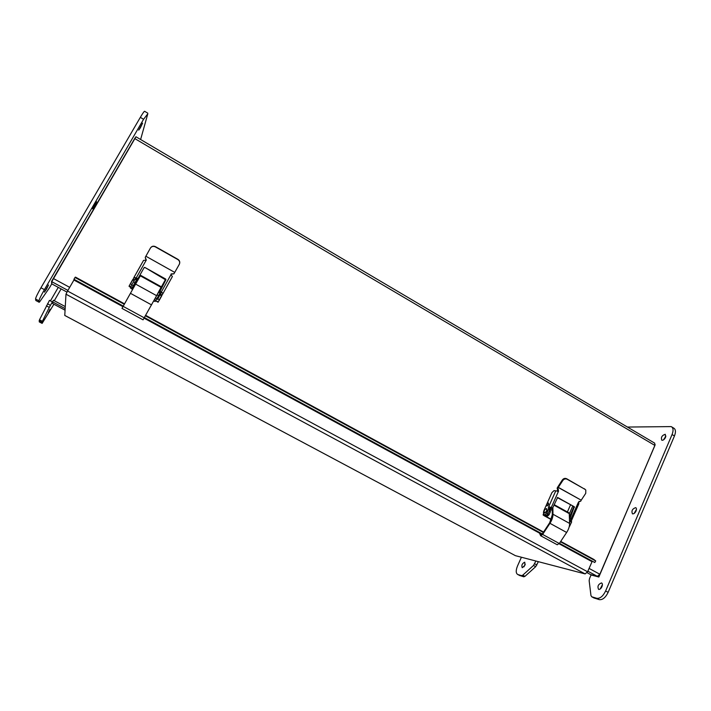 <?xml version="1.0" encoding="UTF-8"?>
<svg xmlns="http://www.w3.org/2000/svg" width="711" height="711" viewBox="0 0 711 711"><rect width="100%" height="100%" fill="white"/><g stroke="black" fill="none" stroke-linecap="round" stroke-linejoin="round"><path stroke-width="1.07" d="M589.055 568.4L599.862 574.248L654.92 445.45L654.689 443.149L135.952 136.761L51.752 281.672L51.841 283.911L66.985 292.088M599.862 574.248L597.373 576.345L590.628 574.595L587.099 572.684M52.596 303.526L65.048 310.192L52.596 303.526L52.534 301.828L65.145 308.574M65.261 306.583L53.441 300.255L52.534 301.828M61.119 288.915L54.294 300.717L61.119 288.915M515.431 555.673L64.745 315.426L515.431 555.673L585.117 573.91L587.606 571.777L67.572 291.039L65.981 294.194L64.772 315.426M593.827 559.424L560.721 541.4L593.827 559.424L595.711 560.961L594.787 562.517L559.459 543.311M592.281 561.157L587.606 571.777M122.941 306.672L73.926 280.018L74.246 279.441M75.473 277.121L124.523 303.837L75.473 277.121L73.908 279.254L123.27 306.094M73.926 280.018L67.572 291.039M144.386 317.577L542.289 533.97M74.931 277.414L124.274 304.281M145.399 315.782L543.311 532.432M560.472 541.773L595.711 560.961M546.599 515.431L547.683 516.026L544.43 515.519L551.38 519.421M567.396 511.973L570.489 504.934M551.301 519.634L544.075 515.671L543.08 514.897L545.373 515.199M547.683 516.026L549.088 514.72L550.367 511.822L550.234 508.729L549.496 508.321M546.866 515.315L547.603 514.622M545.248 515.137L546.324 515.448L548.083 513.795L549.727 510.116L549.461 508.401M569.475 519.768L569.502 520.719M137.001 279.201L136.361 280.33L137.33 281.067M137.09 281.503L136.014 280.943L136.459 280.054L133.241 285.724L131.766 284.907L134.992 279.236L136.459 280.054M132.548 289.501L130.246 287.786L130.771 286.702L132.255 287.52L131.713 288.586L132.681 289.27M160.642 288.231L165.583 279.343L165.947 279.681L160.019 291.306L159.833 290.701M136.361 280.33L137.205 281.298M158.1 292.888L158.544 292.257L159.993 293.065L158.624 295.669L155.185 301.491L153.674 301.073M158.544 292.257L154.429 299.713L155.887 300.522M155.611 297.554L157.131 294.701M132.255 287.52L133.241 285.724M135.712 282.338L135.366 282.027L134.397 283.716L133.073 286.106L133.526 286.231L135.712 282.338L133.526 286.231M130.771 286.702L131.766 284.907M627.431 427.053L671.202 426.6C673.335 427.782 673.619 430.422 672.064 434.537L605.621 590.983C603.017 596.253 600.066 598.689 596.769 598.298L591.73 596.778L590.965 595.587L589.152 580.638L589.543 578.514L591.054 574.977L598.849 577.012L655.169 444.668M535.881 561.032L533.49 565.485L522.763 575.172L521.554 575.643L517.777 574.506C515.822 573.333 515.724 570.515 517.484 566.045L521.412 557.237M524.887 565.334L524.771 562.179C522.176 563.423 521.323 565.281 522.212 567.725L524.887 565.334M665.585 437.274L665.265 434.288C661.923 435.399 660.768 437.389 661.817 440.251C663.194 440.447 664.456 439.451 665.585 437.274M636.052 510.996C636.701 509.254 636.576 508.134 635.67 507.636C632.301 508.845 631.244 510.916 632.479 513.849C633.803 514.035 634.994 513.093 636.052 510.996M601.95 586.682C602.67 584.726 602.519 583.473 601.515 582.922C598.182 584.264 597.213 586.424 598.609 589.401C599.844 589.588 600.964 588.681 601.95 586.682M593.961 597.96L599.284 599.631C602.59 600.04 605.541 597.604 608.136 592.343L674.455 435.959C676.01 431.853 675.708 429.204 673.575 428.013L671.886 427.009M519.474 575.395L523.758 576.808L524.967 576.337L535.712 566.667L538.28 561.832L537.64 561.486M525.269 564.17L523.9 566.889M665.931 436.074L663.505 439.869M636.461 509.378L634.114 513.475M602.404 584.655L600.2 589.001M53.903 304.237L42.118 323.398L42.393 321.301L49.299 307.392L52.383 301.926L52.65 303.561M135.179 137.738L51.574 281.423L51.672 284.009L49.432 287.857L39.772 301.695L39.185 302.291L38.981 300.815C39.194 299.331 41.007 295.607 44.42 289.635L143.569 119.288L147.808 113.787L140.609 139.507M46.499 289.173L48.526 284.995L44.384 292.159L46.499 289.173M94.43 206.181L96.58 201.728L92.572 208.803L94.43 206.181M48.304 312.724L50.001 309.285L48.304 312.724M140.343 127.847L142.609 123.145L138.716 130.131L140.343 127.847M52.383 301.926L49.477 300.371L39.505 319.772L39.345 321.932M147.764 113.165L144.68 111.316C144.351 111.005 142.893 113.022 140.334 117.359L40.954 287.768C37.541 293.75 35.746 297.482 35.55 298.984L35.852 300.495M58.258 287.377L50.437 300.886M585.74 493.345L585.793 490.039L584.966 489.301L567.138 479.25C565.494 478.539 564.063 478.938 562.854 480.458L558.322 487.364L581.207 500.188L585.74 493.345M585.26 489.497L566.64 478.725C564.996 478.014 563.565 478.414 562.357 479.934L557.513 487.408L557.14 488.253L557.877 488.333L558.322 487.364M581.207 500.188L558.251 487.479M579.332 501.548L580.771 501.148L581.145 500.313M579.865 501.619L578.95 501.459M557.406 491.354L557.575 489.497L558.313 489.577L557.877 488.333M558.313 489.577L558.526 491.194L554.02 490.626L551.905 492.643L546.928 503.815M557.282 497.576L574.337 506.765L557.637 497.469L552.634 508.018L549.363 506.863L550.403 507.432L549.425 509.112M574.337 506.765L570.124 518.15L569.413 518.035L572.008 519.385L571.226 521.154M571.164 518.719L578.283 502.517L578.941 503.566L572.008 519.385L570.124 518.15M578.283 502.517L579.714 501.557M557.575 489.497L557.14 488.253M574.497 507.298L573.741 507.192L569.378 517.119M546.537 504.694L544.164 510C543.186 512.48 543.248 514.026 544.359 514.64L545.088 514.773L546.848 513.12L548.492 509.44L548.457 507.272L549.363 506.863M573.741 507.192L573.581 506.659M551.647 508.134L550.225 507.458M571.502 521.296L570.249 520.612L571.502 521.296L571.555 522.176L569.155 527.011M548.217 502.953L548.368 502.979C548.821 504.268 548.332 505.254 546.901 505.93L546.688 505.743M546.706 508.756L546.786 508.774C547.479 510.542 546.812 511.973 544.768 513.084L544.377 512.889C543.711 511.013 544.413 509.583 546.483 508.605C547.177 510.374 546.501 511.804 544.457 512.915M572.702 506.17L569.262 513.991M569.582 522.932L570.88 518.763M546.688 504.25L548.163 502.935C548.599 504.179 548.128 505.13 546.75 505.779L546.688 504.25M553.922 505.112L569.253 513.609L568.667 512.684L554.145 504.632M552.189 508.916L551.123 508.329L550.438 508.836M569.253 513.609L569.6 523.412C569.662 526.273 568.676 529.286 566.64 532.468L559.317 543.515L557.113 544.688M552.865 507.503L552.989 514.249L569.6 523.412M552.171 508.223L552.287 514.844L549.63 522.834L542.306 533.943L541.124 534.752L540.324 532.903M559.317 543.515L542.617 534.441L540.653 535.747L539.649 533.552L540.191 532.832M542.617 534.441L549.95 523.314C551.985 520.114 552.989 517.093 552.989 514.249M550.821 507.77L549.816 507.787M179.252 264.403L179.403 264.101C180.043 262.217 179.51 260.697 177.812 259.551L155.327 246.859C153.354 245.962 151.736 246.344 150.465 247.997L145.871 256.227L174.737 272.402L179.252 264.403M179.519 263.808C180.114 261.95 179.572 260.457 177.901 259.328L155.451 246.664C153.487 245.766 151.87 246.148 150.599 247.801L150.572 247.837M174.737 272.402L145.871 256.227M173.955 273.726L174.657 272.535M146.208 260.297L145.24 257.355L145.791 256.369M173.857 273.868L171.031 274.117M174.053 273.593L172.613 274.064M145.808 258.688L146.315 260.128L143.542 260.404L133.712 277.868M144.155 267.549L137.952 278.588L134.326 277.317L135.561 278.197L137.818 278.854L144.155 267.549L144.777 267.389L165.761 279.085M159.842 291.537L162.908 293.119L160.019 291.306M162.792 293.839L172.391 276.535L170.933 274.73L171.164 273.904L172.8 273.797M145.657 258.982L145.24 257.364M162.908 293.119L158.073 302.219M165.947 279.681L159.664 290.941M144.777 267.389L165.77 279.938M129.029 286.24L134.326 277.317M144.635 267.665L144.013 267.825M133.01 279.076L134.566 279.938L133.01 279.085M161.175 292.568L159.548 295.5M157.407 299.375L161.486 292.337M158.909 295.145L159.628 295.545L157.46 299.411M161.335 292.399L158.926 291.323M162.526 294.318L165.094 289.688M159.006 300.762L161.584 296.114M135.525 278.383L135.037 279.263M135.641 278.037L134.93 279.325M131.419 285.529L134.566 279.938M129.02 286.24L130.575 287.093L130.895 286.48M132.459 280.036L129.837 284.711M135.668 274.393L133.917 277.494M140.316 275.832L161.05 287.333L161.308 286.791L140.627 275.326L135.614 284.089L156.616 295.669L143.053 319.834M161.05 287.333L156.616 295.669M143.062 319.843L121.99 308.405L135.614 284.089M144.244 317.826L123.127 306.343M654.92 445.45L134.699 138.529M53.307 278.49L69.696 287.36M51.752 281.672L67.936 290.408M587.855 571.2L597.373 576.345M585.117 573.91L65.981 294.194M591.97 561.646L559.122 543.791M539.836 533.303L144.057 318.146M543.56 532.05L145.648 315.337L543.56 532.041M543.719 514.08L543.364 514.871M549.239 511.2L550.367 511.822M549.088 514.72L547.941 514.089M136.69 281.476L132.397 289.119M131.713 288.586L133.153 286.026M135.339 282.134L136.014 280.943M157.158 294.861L158.624 295.669M156.909 298.753L155.451 297.945M133.508 281.814L134.983 282.631M591.765 596.787L594.254 598.12M599.284 599.631L596.769 598.298M608.136 592.343L605.621 590.983M674.455 435.959L672.064 434.537M520.034 575.679L517.839 574.524M523.758 576.808L521.554 575.643M524.967 576.337L522.763 575.172M535.712 566.667L533.49 565.485M536.885 564.987L534.654 563.796M41.967 322.341L39.087 320.821M39.256 321.87L42.109 323.381M140.334 117.359L143.569 119.288M40.954 287.768L44.42 289.635M35.55 298.984L38.981 300.815M39.185 302.291L35.79 300.477L39.185 302.282M47.495 303.784L50.41 305.339M46.384 305.837L49.299 307.392M39.505 319.772L42.393 321.301M566.64 478.725L567.138 479.25M584.966 489.301L584.442 488.768M562.854 480.458L562.357 479.934M558.526 491.194L551.203 507.681M557.495 489.452L558.233 489.532M579.536 501.459L578.941 501.379M569.395 517.519L569.964 517.608M555.78 490.821L548.457 507.272M552.154 508.205L551.425 508.098M569.946 525.838L569.467 525.571M571.555 522.176L570.24 521.447M548.492 509.44L549.727 510.116M549.647 509.245L548.545 508.632M546.848 513.12L548.083 513.795M545.088 514.773L546.324 515.448M544.528 514.684L545.755 515.359M566.64 532.468L549.95 523.314M146.031 260.502L136.13 278.09M161.326 292.025L170.933 274.73M158.126 302.184L156.464 301.268M158.26 302.015L156.598 301.1M159.548 299.793L157.878 298.878M161.717 295.874L160.055 294.958M160.446 294.23L162.099 295.145L160.437 294.238M132.593 279.796L134.157 280.658M130.38 283.733L131.944 284.587M129.135 285.991L130.691 286.853M129.038 286.186L130.593 287.048M151.541 304.886L130.415 293.296M543.08 514.897L543.586 513.769M517.777 574.506L519.972 575.661M591.73 596.778L594.218 598.102M42.118 323.398L39.256 321.887M552.207 508.232L551.478 508.125M548.519 508.605L549.683 509.254M545.586 515.315L544.359 514.64M570.195 515.146L569.289 514.64M550.607 507.903L550.021 507.583M550.821 509.663L552.216 510.436M540.653 535.747L557.317 544.804M172.391 276.526L162.748 293.927M143.542 260.404L133.686 277.921M158.1 302.228L156.438 301.313M157.469 299.411L156.758 299.02M161.041 288.453L160.588 288.204M139.827 276.703L139.214 276.366M138.067 279.787L135.508 278.374"/></g></svg>
